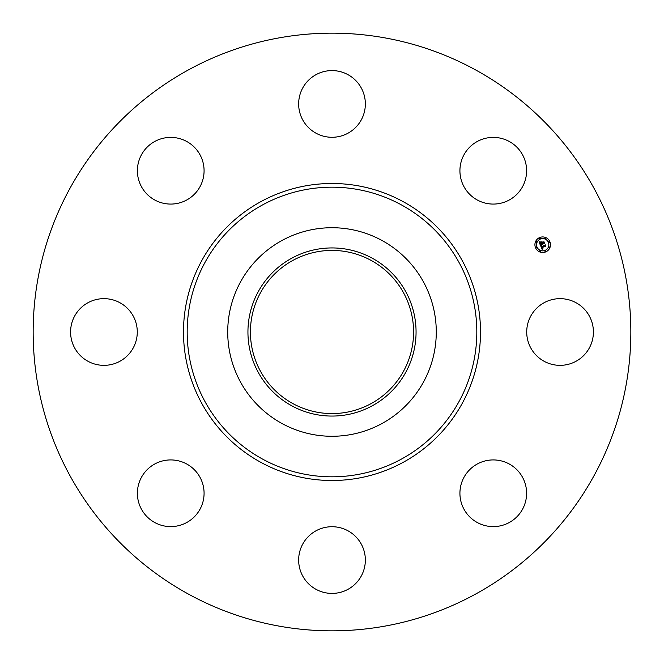 <?xml version="1.0" encoding="UTF-8"?>
<svg xmlns="http://www.w3.org/2000/svg" width="664" height="664" viewBox="0 0 664 664"><rect width="100%" height="100%" fill="white"/><g stroke="black" fill="none" stroke-linecap="round" stroke-linejoin="round"><path stroke-width="1" d="M530.802 316.014A33.341 33.341 0 0 1 576.053 302.734A33.341 33.341 0 0 1 589.325 347.986A33.341 33.341 0 0 1 544.073 361.266A33.341 33.341 0 0 1 530.802 316.014M188.725 594.255A298.841 298.841 0 0 1 69.745 188.725A298.841 298.841 0 0 1 475.275 69.745A298.841 298.841 0 0 1 594.255 475.275A298.841 298.841 0 0 1 188.725 594.255M381.991 240.484A104.281 104.281 0 0 1 381.991 423.516A104.281 104.281 0 0 1 227.719 332A104.281 104.281 0 0 1 381.991 240.484M372.305 405.77A84.062 84.062 0 0 1 258.23 372.305A84.062 84.062 0 0 1 291.695 258.23A84.062 84.062 0 0 1 405.77 291.695A84.062 84.062 0 0 1 372.305 405.77M371.11 260.404A81.581 81.581 0 0 1 403.596 371.11A81.581 81.581 0 0 1 292.89 403.596A81.581 81.581 0 0 1 260.404 292.89A81.581 81.581 0 0 1 371.11 260.404M180.127 202.727A33.341 33.341 0 0 1 138.743 180.127A33.341 33.341 0 0 1 161.344 138.743A33.341 33.341 0 0 1 202.727 161.344A33.341 33.341 0 0 1 180.127 202.727M347.986 530.802A33.341 33.341 0 0 1 361.266 576.053A33.341 33.341 0 0 1 316.014 589.325A33.341 33.341 0 0 1 302.734 544.073A33.341 33.341 0 0 1 347.986 530.802M316.014 133.198A33.341 33.341 0 0 1 302.734 87.947A33.341 33.341 0 0 1 347.986 74.675A33.341 33.341 0 0 1 361.266 119.927A33.341 33.341 0 0 1 316.014 133.198M202.727 483.873A33.341 33.341 0 0 1 180.127 525.257A33.341 33.341 0 0 1 138.743 502.656A33.341 33.341 0 0 1 161.344 461.272A33.341 33.341 0 0 1 202.727 483.873M461.272 180.127A33.341 33.341 0 0 1 483.873 138.743A33.341 33.341 0 0 1 525.257 161.344A33.341 33.341 0 0 1 502.656 202.727A33.341 33.341 0 0 1 461.272 180.127M133.198 347.986A33.341 33.341 0 0 1 87.947 361.266A33.341 33.341 0 0 1 74.675 316.014A33.341 33.341 0 0 1 119.927 302.734A33.341 33.341 0 0 1 133.198 347.986M483.873 461.272A33.341 33.341 0 0 1 525.257 483.873A33.341 33.341 0 0 1 502.656 525.257A33.341 33.341 0 0 1 461.272 502.656A33.341 33.341 0 0 1 483.873 461.272M539.724 237.529A7.785 7.785 0 0 1 549.9 241.746A7.785 7.785 0 0 1 545.683 251.913A7.785 7.785 0 0 1 535.508 247.705A7.785 7.785 0 0 1 539.724 237.529M540.355 239.057A6.134 6.134 0 0 1 548.373 242.377A6.134 6.134 0 0 1 545.053 250.394A6.134 6.134 0 0 1 537.035 247.074A6.134 6.134 0 0 1 540.355 239.057M540.604 245.622L541.691 245.672L541.475 247.058L545.094 245.165L545.683 246.601L545.136 246.319L542.007 247.614L542.886 248.328L541.774 247.713L542.928 248.51L542.139 249.365L540.604 245.622M540.745 245.356L541.783 245.506L540.745 245.356M541.492 246.029L541.641 246.734L544.804 245.423L545.194 244.684L545.858 246.286L545.177 244.892L541.6 246.867L541.492 246.029M539.077 242.061L540.239 242.186L540.255 244.161L541.724 243.555L540.347 243.895L540.131 242.46L540.405 243.788L541.616 243.281L540.679 242.526L541.998 241.978L541.99 243.447L543.816 242.219L544.455 243.763L543.833 243.414L542.48 243.978L542.803 244.41L542.247 244.07L542.687 244.618L541.99 244.186L540.43 245.323L539.077 242.061M539.309 241.787L540.371 241.912L539.309 241.787M542.048 241.688L540.679 242.352L542.048 241.688M542.139 243.066L543.941 241.671L544.696 243.489L543.932 241.879L542.09 243.182L541.874 242.418L542.139 243.066M536.089 246.95A0.473 0.473 0 0 1 536.711 247.207A0.473 0.473 0 0 1 536.454 247.821A0.473 0.473 0 0 1 535.84 247.564A0.473 0.473 0 0 1 536.089 246.95M539.857 237.861A0.473 0.473 0 0 1 540.479 238.11A0.473 0.473 0 0 1 540.222 238.733A0.473 0.473 0 0 1 539.6 238.476A0.473 0.473 0 0 1 539.857 237.861M536.089 241.621A0.473 0.473 0 0 1 536.711 241.879A0.473 0.473 0 0 1 536.454 242.493A0.473 0.473 0 0 1 535.84 242.244A0.473 0.473 0 0 1 536.089 241.621M548.954 241.621A0.473 0.473 0 0 1 549.568 241.879A0.473 0.473 0 0 1 549.311 242.493A0.473 0.473 0 0 1 548.696 242.244A0.473 0.473 0 0 1 548.954 241.621M545.186 237.861A0.473 0.473 0 0 1 545.8 238.11A0.473 0.473 0 0 1 545.551 238.733A0.473 0.473 0 0 1 544.928 238.476A0.473 0.473 0 0 1 545.186 237.861M545.551 251.59A0.473 0.473 0 0 1 544.928 251.332A0.473 0.473 0 0 1 545.186 250.718A0.473 0.473 0 0 1 545.8 250.975A0.473 0.473 0 0 1 545.551 251.59M540.222 251.59A0.473 0.473 0 0 1 539.6 251.332A0.473 0.473 0 0 1 539.857 250.718A0.473 0.473 0 0 1 540.479 250.975A0.473 0.473 0 0 1 540.222 251.59M549.311 247.821A0.473 0.473 0 0 1 548.696 247.564A0.473 0.473 0 0 1 548.954 246.95A0.473 0.473 0 0 1 549.568 247.207A0.473 0.473 0 0 1 549.311 247.821M401.429 204.91A144.818 144.818 0 0 1 459.09 401.429A144.818 144.818 0 0 1 262.57 459.09A144.818 144.818 0 0 1 204.91 262.57A144.818 144.818 0 0 1 401.429 204.91M403.197 201.673A148.504 148.504 0 0 1 462.327 403.197A148.504 148.504 0 0 1 260.803 462.327A148.504 148.504 0 0 1 201.673 260.803A148.504 148.504 0 0 1 403.197 201.673"/></g></svg>
